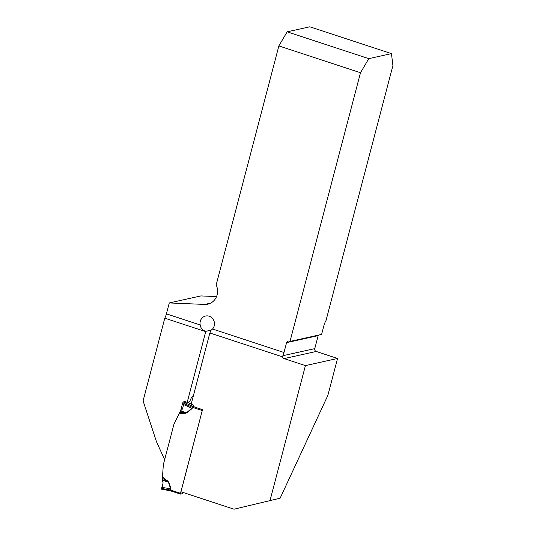 <?xml version="1.0" encoding="UTF-8"?>
<svg xmlns="http://www.w3.org/2000/svg" width="536" height="536" viewBox="0 0 536 536"><rect width="100%" height="100%" fill="white"/><g stroke="black" fill="none" stroke-linecap="round" stroke-linejoin="round"><path stroke-width="0.8" d="M180.666 410.71L182.635 403.193A2.278 2.117 77.5 0 1 185.255 401.698L187.205 402.342L205.75 331.63L164.786 318.17L143.085 400.888L156.438 441.577L164.639 459.714M164.786 318.17A7.283 2.332 108.2 0 0 166.415 313.862L200.176 324.957A7.739 7.203 -102.5 0 1 205.569 316.032A7.739 7.203 -102.5 0 1 213.495 319.912A7.739 7.203 -102.5 0 1 212.537 329.017L210.99 330.276A7.283 2.332 108.2 0 1 209.851 332.977L191.298 403.688L191.808 403.856A2.278 2.117 77.5 0 1 193.007 404.821L194.313 406.951L202.508 409.638L180.96 491.767L234.031 509.2L280.134 498.199L234.031 509.2M212.537 329.017L283.993 352.494L286.572 342.645A2.278 2.117 -102.5 0 1 289.192 341.151L290.01 341.425L360.5 72.735L278.867 45.915L216.162 284.951A13.655 12.71 77.5 0 1 207.787 304.16A13.655 12.71 77.5 0 1 204.712 304.428L169.276 302.94L166.415 313.862M169.276 302.94L200.879 295.926L216.544 296.582M185.168 402.389A2.278 2.117 77.5 0 1 185.523 401.786M305.42 365.606L337.553 358.47L316.247 351.469L284.114 358.604L305.42 365.606L270.044 500.443M284.114 358.604A2.278 2.117 77.5 0 1 282.613 356.882L209.851 332.977M290.01 341.425L321.613 334.404L323.885 325.741A7.283 2.332 -71.8 0 1 326.022 320.521L392.915 65.539L391.448 53.62L309.815 26.8L287.162 31.832L278.867 45.915M205.75 331.63A7.283 2.332 -71.8 0 0 205.911 331.308C202.702 330.571 200.792 328.447 200.176 324.957M283.993 352.494A7.283 2.332 -71.8 0 1 282.881 355.71L314.766 348.635A2.278 2.117 77.5 0 0 316.247 351.469M282.613 356.882L282.881 355.71M187.205 402.342L189.67 401.792C190.943 398.081 192.317 395.923 193.791 395.334M360.5 72.735L368.788 58.652L391.448 53.62M368.788 58.652L287.162 31.832M314.766 348.635L318.176 335.63A2.278 2.117 77.5 0 1 318.377 335.127M205.911 331.308L211.224 330.129M337.553 358.47L327.858 395.401L280.134 498.199M183.151 492.483L182.535 493.656L180.525 494.092L180.485 493.301L202.434 409.919M186.964 412.874L185.215 413.256L185.121 412.278L186.729 412.573L191.814 408.251L192.571 406.228L184.391 402.556L183.573 404.553L191.814 408.251A3.645 1.199 49.7 0 1 192.055 408.553L186.964 412.874L180.605 410.77L179.768 412.418L185.121 412.278L180.465 410.904M161.658 489.234L170.361 490.788L161.658 489.234L163.112 482.923L162.281 479.807L163.339 464.665L173.945 424.244L179.768 412.418M162.629 477.027L168.8 482.105L166.951 481.542L162.515 478.186M193.844 406.188L192.98 406.375L192.766 407.427A3.645 0.563 10.8 0 0 192.444 407.347A3.645 0.643 14.7 0 1 192.759 407.454L192.055 408.553M168.8 482.105L170.997 488.819L170.81 490.882A3.645 3.504 -111.2 0 0 170.388 490.782L170.649 488.939L168.451 482.226L162.381 480.243M183.573 404.553L182.515 408.961L180.605 410.77M187.566 402.261L193.168 405.082M186.468 402.101L184.391 402.556M161.845 487.378L170.997 488.819M180.485 493.301L171.051 490.199A3.645 0.724 18.6 0 0 170.736 490.072L170.743 490.072A3.645 0.643 14.7 0 1 171.064 490.172M167.513 480.732L166.951 481.542L162.328 480.035M194.206 406.777L192.98 406.375A3.645 3.484 64.5 0 1 192.571 406.228L193.71 405.966M163.601 488.798L161.658 489.234L161.557 488.437L163.112 482.923M318.176 335.63L286.572 342.645M184.096 402.871L182.635 403.193M210.688 303.108L204.712 304.428M202.193 410.522L192.759 407.454M185.215 413.256L179.319 413.41M180.478 494.058L170.837 490.889M183.841 403.501L192.444 407.353M161.557 488.437L170.743 490.072M192.98 406.375A3.645 3.39 77.5 0 1 192.591 406.221M180.525 494.092L170.361 490.788M187.6 402.255L193.141 405.042"/></g></svg>
